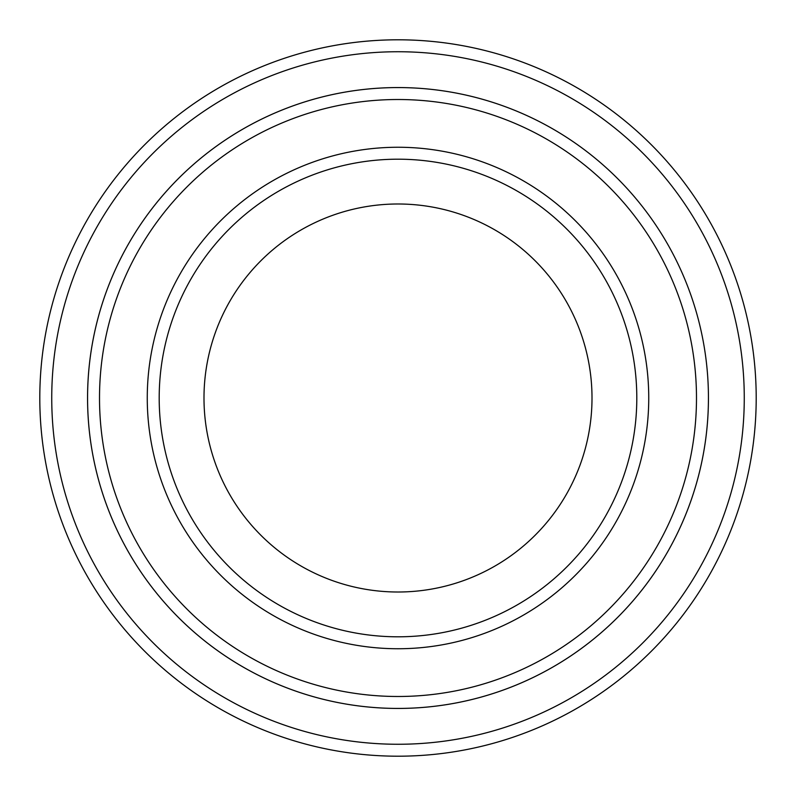 <?xml version="1.0" encoding="UTF-8"?>
<svg xmlns="http://www.w3.org/2000/svg" width="796" height="796" viewBox="0 0 796 796"><rect width="100%" height="100%" fill="white"/><g stroke="black" fill="none" stroke-linecap="round" stroke-linejoin="round"><path stroke-width="1.19" d="M99.51 398A298.49 298.49 0 0 0 547.24 656.501A298.49 298.49 0 0 0 547.24 139.499A298.49 298.49 0 0 0 99.51 398M708.44 398A310.44 310.44 0 0 1 242.78 666.849A310.44 310.44 0 0 1 242.78 129.151A310.44 310.44 0 0 1 708.44 398A310.43 310.43 0 0 0 398 87.57A310.43 310.43 0 0 0 87.57 398A310.43 310.43 0 0 0 398 708.43A310.43 310.43 0 0 0 708.43 398M636.8 398A238.8 238.8 0 0 1 278.6 604.811A238.8 238.8 0 0 1 278.6 191.189A238.8 238.8 0 0 1 636.8 398M592.005 398A194.005 194.005 0 0 1 300.997 566.016A194.005 194.005 0 0 1 300.997 229.984A194.005 194.005 0 0 1 592.005 398M51.74 398A346.26 346.26 0 0 0 571.13 697.873A346.26 346.26 0 0 0 571.13 98.127A346.26 346.26 0 0 0 51.74 398M39.8 398A358.2 358.2 0 0 0 398 756.2A358.2 358.2 0 0 0 756.2 398A358.2 358.2 0 0 0 398 39.8A358.2 358.2 0 0 0 39.8 398M147.26 398A250.74 250.74 0 0 0 523.37 615.149A250.74 250.74 0 0 0 523.37 180.851A250.74 250.74 0 0 0 147.26 398"/></g></svg>
